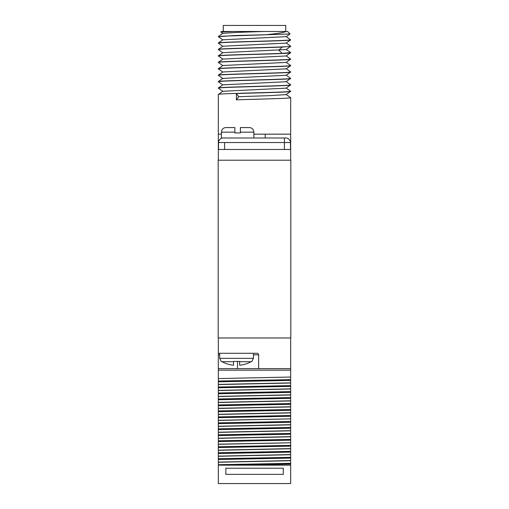 <?xml version="1.0" encoding="UTF-8"?>
<svg xmlns="http://www.w3.org/2000/svg" width="509" height="509" viewBox="0 0 509 509"><rect width="100%" height="100%" fill="white"/><g stroke="black" fill="none" stroke-linecap="round" stroke-linejoin="round"><path stroke-width="0.76" d="M218.183 160.208L218.183 337.97L290.817 337.97L290.817 160.208L218.183 160.208M218.336 337.97L218.336 368.618L258.636 368.618L258.636 354.824L253.425 354.824M290.664 337.97L290.664 370.151L218.336 370.151L218.336 368.618M218.336 370.151L218.336 465.162L290.664 465.162L290.664 483.55L218.336 483.55L218.336 465.162M290.664 368.618L258.636 368.618M218.336 353.291L257.102 353.291A1.533 1.533 0 0 1 258.636 354.824M290.664 465.162L290.664 442.779L218.336 444.325M218.336 444.172L290.664 442.779M290.664 442.626L290.664 418.875L218.336 420.421M218.336 420.269L290.664 418.875M290.664 418.722L290.664 377.042L218.336 378.588M290.664 370.151L290.664 377.042M225.843 468.223L225.843 474.356L283.309 474.356L283.309 468.223L225.843 468.223M233.262 465.162L290.664 464.081M218.336 464.704L290.664 463.317M218.336 462.255L290.664 460.709M218.336 462.102L290.664 460.556M218.336 459.493L290.664 458.106M218.336 458.73L290.664 457.343M218.336 456.28L290.664 454.734M218.336 456.128L290.664 454.582M218.336 453.519L290.664 452.132M218.336 452.755L290.664 451.362M218.336 450.306L290.664 448.76M218.336 450.147L290.664 448.601M218.336 447.545L290.664 446.151M218.336 446.775L290.664 445.388M218.336 441.564L290.664 440.177M218.336 440.8L290.664 439.413M218.336 438.351L290.664 436.805M218.336 438.198L290.664 436.652M218.336 435.589L290.664 434.202M218.336 434.826L290.664 433.433M218.336 432.376L290.664 430.83M218.336 432.217L290.664 430.671M218.336 429.615L290.664 428.222M218.336 428.845L290.664 427.458M218.336 426.396L290.664 424.85M218.336 426.243L290.664 424.697M218.336 423.641L290.664 422.247M218.336 422.871L290.664 421.484M218.336 417.66L290.664 416.273M218.336 416.896L290.664 415.503M218.336 414.447L290.664 412.901M218.336 414.288L290.664 412.742M218.336 411.686L290.664 410.292M218.336 410.916L290.664 409.529M218.336 408.466L290.664 406.92M218.336 408.313L290.664 406.767M218.336 405.711L290.664 404.318M218.336 404.941L290.664 403.554M218.336 402.492L290.664 400.946M218.336 402.339L290.664 400.793M218.336 399.73L290.664 398.343M218.336 398.967L290.664 397.574M218.336 396.517L290.664 394.971M218.336 396.365L290.664 394.819M218.336 393.756L290.664 392.363M218.336 392.986L290.664 391.599M218.336 390.537L290.664 388.991M218.336 390.384L290.664 388.838M218.336 387.782L290.664 386.388M218.336 387.012L290.664 385.625M218.336 384.562L290.664 383.016M218.336 384.41L290.664 382.863M218.336 381.801L290.664 380.414M218.336 381.037L290.664 379.644M222 361.695L233.504 361.695L233.504 365.246A30.495 30.495 0 0 1 222 361.695L221.243 361.409L219.716 358.349L253.425 358.349L251.898 361.409L251.141 361.695L239.637 361.695L239.637 365.246A30.495 30.495 0 0 0 251.141 361.695M233.504 361.409L239.637 361.409M290.664 160.208L290.664 97.683C291.899 98.402 258.966 99.115 236.418 99.828L236.418 93.548C258.966 92.829 291.899 92.116 290.664 91.404L290.664 91.251C292.904 92.32 216.096 93.395 218.336 94.464L222.853 91.276L286.147 88.152L290.664 84.812C292.904 85.887 216.096 86.956 218.336 88.032L222.853 84.844L286.147 81.72L290.664 78.373C292.904 79.449 216.096 80.524 218.336 81.593L222.853 78.405L286.147 75.281L290.664 71.941C292.904 73.01 216.096 74.085 218.336 75.16L218.336 75.313C216.096 74.238 292.904 73.162 290.664 72.093M253.889 134.153L290.664 134.153M290.62 97.633L286.147 94.496L290.664 91.404M218.336 160.208L218.336 94.464M286.147 88.057L290.664 91.251M286.147 94.591L269.7 95.641L238.664 96.691L236.418 99.828M222.853 78.501L218.336 75.313M286.147 55.882L290.664 59.069C292.904 60.138 216.096 61.214 218.336 62.283L222.853 59.095L286.147 55.971L290.664 52.631L282.202 53.343C262.72 54.183 216.522 55.017 218.336 55.85L222.847 52.669M290.62 65.451L290.664 65.502C292.904 66.577 216.096 67.646 218.336 68.721L222.853 65.534L286.16 62.397M286.147 68.753L290.664 71.941M218.38 68.925L218.336 68.874C216.096 67.799 292.904 66.73 290.664 65.655L286.147 68.842L222.853 71.966L218.336 75.16M218.38 49.615L218.336 49.564C216.522 48.73 262.72 47.897 282.202 47.063L290.664 46.351L286.147 49.538L222.853 52.662M222.853 59.19L218.336 55.85M222.853 65.629L218.336 62.435C216.096 61.366 292.904 60.291 290.664 59.222L290.664 59.069M286.147 62.41L290.664 59.222M218.336 56.003C216.096 54.927 292.904 53.859 290.664 52.783M236.418 93.548L238.664 96.691M222.853 91.372L218.336 88.184C216.096 87.109 292.904 86.04 290.664 84.965M218.38 81.796L218.336 81.745C216.096 80.676 292.904 79.601 290.664 78.526M222.853 46.319L218.336 43.131C216.096 42.056 292.904 40.987 290.664 39.912L286.147 36.572M218.336 36.693L234.732 35.522L272.582 34.548L223.177 36.158L218.336 36.693L222.853 39.88M290.664 39.759C292.904 40.828 216.096 41.903 218.336 42.979L222.853 39.785L286.147 36.667M286.147 43.004L290.664 46.192C292.904 47.267 216.096 48.342 218.336 49.411L222.853 46.224L286.147 43.1L290.664 39.912M286.147 49.443L290.664 52.631M233.879 31.482L220.861 32.022L221.402 31.482L263.84 31.482L236.278 32.417L222.853 33.352L218.361 36.502M263.84 31.482L286.122 31.482C283.857 32.519 277.723 33.537 267.715 34.548M220.861 32.022L222.853 33.448M286.122 31.482L287.598 31.482L290.028 33.944L272.582 34.548M285.721 31.482L285.721 25.45L223.279 25.45L223.279 31.482M218.336 134.153L221.402 134.153M265.227 137.99L265.227 134.153M218.336 149.481L290.664 149.481M290.512 149.481L290.454 142.545A4.6 4.6 0 0 0 285.854 137.99L284.385 137.99L284.385 142.545L290.454 142.545M218.488 149.481L218.546 142.545L284.385 142.545L284.385 149.481M240.401 132.162L253.889 132.162L253.266 129.852C252.349 128.389 251.02 127.625 249.289 127.568L240.401 127.568L240.401 132.932L234.884 132.932L234.884 132.162L221.402 132.162L221.402 137.99L284.385 137.99L284.385 142.545M253.889 132.162L253.889 137.99M223.146 137.99A4.6 4.6 90 0 0 218.546 142.545A4.6 4.6 0 0 1 223.146 137.99A4.6 4.6 0 0 0 218.546 142.545A4.6 4.6 90 0 1 223.146 137.99M234.884 132.162L234.884 127.568L225.996 127.568L234.884 127.568M219.716 354.824L218.336 354.824M237.493 368.618L237.493 361.409M282.202 47.063L278.767 50.206L282.202 53.343M224.615 149.481L224.615 142.545M253.425 353.291L253.425 358.349M219.716 353.291L219.716 358.349M290.633 78.335L286.147 75.186M290.633 84.774L286.147 81.625M290.633 65.464L286.147 62.314M218.367 49.608L222.853 52.751M222.853 72.062L218.367 68.912M222.853 84.933L218.367 81.79M290.028 33.944L286.147 36.661M221.402 132.162L222.019 129.852C222.942 128.389 224.265 127.625 225.996 127.568"/></g></svg>
